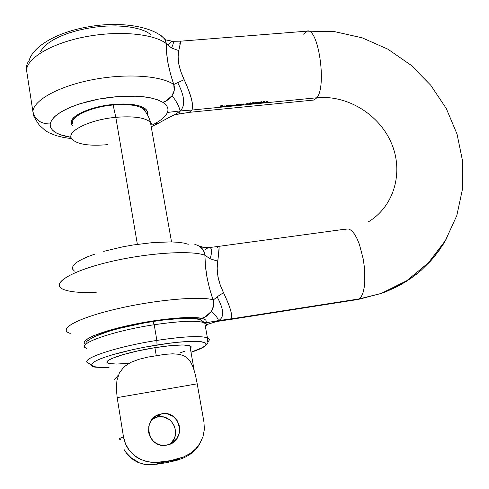 <?xml version="1.0" encoding="UTF-8"?>
<svg xmlns="http://www.w3.org/2000/svg" width="489" height="489" viewBox="0 0 489 489"><rect width="100%" height="100%" fill="white"/><g stroke="black" fill="none" stroke-linecap="round" stroke-linejoin="round"><path stroke-width="0.73" d="M265.124 102.721L267.116 102.219L265.6 102.128L266.346 101.284L267.813 101.137L266.132 101.877L267.428 102.195L266.426 102.721L316.884 97.769C347.343 94.75 379.385 114.505 391.512 143.418C403.81 172.262 394.189 206.486 368.211 221.945C394.189 206.486 403.81 172.262 391.512 143.418C379.385 114.505 347.343 94.75 316.884 97.769L313.932 100.043M219.078 247.837L217.159 268.375L217.929 276.566L220.209 284.91L223.522 292.703C227.55 301.267 229.983 307.416 230.826 311.157C231.829 315.313 231.737 317.917 230.563 318.981L359.274 298.889L381.237 293.431L386.182 291.597L396.224 287.098L406.347 281.377L416.359 274.305L421.255 270.221L430.687 260.93L435.149 255.698L443.376 244.078L447.062 237.697L439.391 250.081L430.687 260.93L421.255 270.221L411.377 278.015L401.286 284.402L386.182 291.597L381.237 293.431L358.082 299.482M71.638 138.656L63.509 137.464L55.978 135.581L48.839 132.678L45.385 130.642L39.383 125.196L37.115 121.877L33.435 115.52L32.885 111.498C35.104 119.854 40.868 124.004 50.165 123.949L50.495 127.14L52.36 130.043L55.673 132.592L60.324 134.726L71.101 137.342C56.865 135.031 49.884 130.569 50.165 123.949C40.868 124.004 35.104 119.854 32.885 111.498L26.547 70.147C26.058 66.59 26.919 63.393 29.126 60.557M160.948 121.877L158.13 123.424L154.646 123.778L151.975 125.16M72.421 125.917L71.082 122.684C70.489 115.538 91.37 106.333 113.277 104.45L97.971 106.944L84.511 111.186L79.187 113.748L75.098 116.461L72.396 119.212L71.162 121.889L71.425 124.389M163.998 38.008L165.557 40.318L166.309 43.582C153.778 33.747 119.163 30.367 85.771 36.718C52.341 43.001 27.17 57.739 26.547 70.147L32.885 111.498C33.68 100.056 59.2 86.021 92.91 79.628C126.584 73.167 161.339 75.667 173.778 84.511L170.38 73.429L167.886 62.568L166.56 52.445L166.309 43.582C153.778 33.747 119.163 30.367 85.771 36.718C52.341 43.001 27.17 57.739 26.547 70.147L27.262 74.817M217.312 247.416L218.241 246.438L209.457 247.544M179.652 44.083L180.771 41.345L178.791 50.611L178.118 56.693L178.76 63.986L180.918 71.865L184.151 79.628C188.131 88.448 190.606 95.117 191.584 99.634C192.721 104.579 192.819 108.051 191.871 110.043L189.194 112.342L187.941 112.47L314.042 100.019L316.884 97.769C327.123 85.905 318.107 26.223 306.866 31.162L334.812 31.675L362.166 37.818L387.881 49.175L411.011 65.196L430.717 85.214L446.268 108.472L457.05 134.108L462.594 161.181L462.57 188.687L456.812 215.557L445.351 240.643L428.468 262.764L406.769 280.71L381.237 293.431L358.162 299.457L359.274 298.889L361.347 296.536L363.015 292.685L364.195 287.483L364.812 281.175L364.849 274.036L364.287 266.426L363.15 258.705L359.421 244.439L357.013 238.577L354.397 233.938L351.701 230.729L349.042 229.066L346.554 228.999L218.656 246.377M225.032 106.541L224.066 106.883L225.649 106.724L226.334 105.153L226.658 105.123L225.973 106.694L227.654 106.529L226.884 106.113L227.477 105.661L229.5 105.532L230.117 104.78L229.42 106.357L230.166 106.284L230.667 105.202L231.92 105.062L234.396 104.988L234.115 105.893L235.784 105.728L235.026 105.312L236.676 104.597L238.057 104.481L237.544 105.557L238.284 105.483L238.803 104.408L240.142 104.255L240.869 104.359L240.594 105.257L241.334 105.184L241.859 104.108L243.198 103.955L243.919 104.065L243.644 104.958L246.639 104.664L247.293 103.313L246.743 103.368L247.691 103.106L246.963 104.634L249.06 104.426L248.589 104.194L248.87 103.466L250.252 102.812L251.199 103.265L249.934 104.34L251.823 104.157L251.352 103.925L251.633 103.197L253.015 102.543L253.962 102.99L252.697 104.071L254.573 103.888L254.109 103.65L254.396 102.922L255.778 102.274L256.719 102.721L255.447 103.802L257.251 103.625L223.669 106.938L222.587 106.541L224.182 105.82L225.282 106.296L223.051 106.779L225.032 106.541L222.929 106.706L225.282 106.296L224.182 105.82L222.587 106.541L223.284 106.957L220.423 107.238L225.032 106.541M220.747 106.541L220.093 107.268L220.747 105.74L222.526 105.569L221.01 105.881L220.814 106.382L222.202 106.4L220.747 106.541L222.269 106.241L220.759 106.125L220.918 105.722L220.814 106.382L221.01 105.881L222.526 105.569L220.747 105.74L220.093 107.268L191.871 110.043L220.423 107.238L220.747 106.541M263.681 102.996L265.478 102.818L262.355 102.843L263.039 101.791L264.036 101.467L264.965 101.914L263.681 102.996L264.873 102.201L264.855 101.62L264.036 101.467L262.446 102.439L262.813 103.075L260.943 103.265L263.681 102.996M262.128 102.47L260.943 103.265L259.61 103.112L260.295 102.06L261.285 101.736L262.153 101.944L262.128 102.47L262.104 101.889L261.285 101.736L259.702 102.708L260.075 103.344L258.204 103.527L260.943 103.265L262.128 102.47M259.201 103.002L257.251 103.625L259.201 103.002L258.326 102.611L259.201 103.002M257.892 102.684L258.278 102.238L257.892 102.684M259.494 102.122L258.1 102.091L259.494 102.122M257.367 102.934L258.1 102.091L257.367 102.934L258.192 102.776L257.367 102.934M258.76 102.806L258.192 102.776L258.76 102.806M258.479 103.307L257.782 103.472L258.479 103.307M257.3 103.46L257.782 103.472L257.3 103.46M256.896 103.527L257.251 103.625M265.906 102.806L266.426 102.721L265.906 102.806M303.48 34.163L306.976 31.137C318.198 26.608 327.074 85.978 316.884 97.769L266.426 102.721L267.41 101.95L266.132 101.877L267.813 101.137L266.346 101.284L265.6 102.128L267.116 102.219L265.044 102.525L265.478 102.818M241.853 104.787L241.658 105.153L243.32 104.988L243.498 104.114L241.853 104.787L243.076 104.108L243.62 104.181L243.32 104.988L243.644 104.958L243.919 104.059L243.644 104.958L243.913 104.053L243.198 103.955L241.859 104.108L241.334 105.184L241.853 104.787M238.797 105.086L238.608 105.453L240.27 105.288L240.441 104.414L238.797 105.086L240.026 104.401L240.564 104.481L240.27 105.288L240.594 105.257L240.863 104.365L238.803 104.408L238.284 105.483L238.797 105.086M237.312 105.416L236.511 105.661L237.544 105.557L237.287 105.312L237.886 104.493L237.544 105.557L238.057 104.481L235.026 105.312L235.784 105.728L237.312 105.416M232.501 105.679L232.299 106.07L233.785 105.93L234.103 105.104L232.501 105.679L234.084 105.086L233.785 105.93L234.115 105.893L234.378 104.97L230.667 105.202L230.166 106.284L231.975 106.107L232.293 105.3L231.804 105.208L230.49 106.254L230.655 105.557L231.804 105.208L232.263 105.263L231.975 106.107L232.501 105.679M229.182 106.217L228.387 106.455L229.42 106.357L229.164 106.113L229.958 104.799L229.42 106.357L230.117 104.78L229.5 105.532L228.528 105.392L226.884 106.113L227.654 106.529L229.182 106.217M344.769 230.062L346.658 228.968L349.152 229.103L351.805 230.82L354.494 234.078L357.098 238.748L359.488 244.622L363.18 258.877L364.299 266.572L364.812 281.261L364.183 287.538L363.009 292.715L361.34 296.548L359.274 298.889L230.563 318.981L229.696 319.525L230.563 318.981L218.534 320.576C217.562 317.599 215.136 314.586 211.236 311.53C208.479 315.222 205.264 317.489 201.596 318.333L191.217 317.459L183.986 317.606L166.346 319.085L146.144 322.031L125.74 326.108L107.58 330.833L93.778 335.643L85.795 339.983L84.224 341.823L84.291 343.388L85.642 344.482C78.521 341.163 96.254 332.758 126.413 325.955C156.474 319.115 190.734 315.796 201.596 318.333C205.991 319.348 207.232 320.882 205.325 322.923C207.232 320.882 205.991 319.348 201.596 318.333L204.848 317.159L211.236 311.53L213.491 306.09L213.063 299.788L209.555 288.424L206.908 276.841L205.398 265.57L204.934 255.252C191.578 250.117 148.161 252.764 110.41 261.682C72.531 270.539 51.632 282.893 61.846 288.614M229.683 319.525L228.583 319.714M68.631 332.783C58.539 328.394 79.841 317.349 118.1 308.583C156.229 299.775 199.848 295.998 213.063 299.788C199.543 295.882 153.907 300.026 115.312 309.237C76.559 318.4 57.25 329.537 70.239 333.406M188.296 244.274L183.791 243.07L177.862 242.269L170.643 241.908L153.118 242.55L133.13 244.983L122.941 246.798L103.68 251.358M95.19 253.968L87.8 256.688L81.706 259.445L77.073 262.147L74.004 264.732L72.543 267.122L72.708 269.256L74.444 271.089M158.063 123.46L158.075 123.454C162.299 121.095 175.013 114.047 174.976 114.701L189.2 112.342L191.871 110.043L180.203 110.93L179.494 113.65L178.833 113.778L179.5 113.65L180.203 110.93L174.976 114.701L168.522 117.702L174.976 114.701L180.203 110.93L167.397 112.446C165.875 116.162 161.627 119.939 154.646 123.778C161.627 119.939 165.875 116.162 167.397 112.446L180.203 110.93C178.858 105.795 176.132 100.722 172.018 95.716C169.359 99.157 166.284 101.357 162.794 102.311C167.372 105.343 168.907 108.717 167.397 112.446C168.907 108.717 167.372 105.343 162.794 102.311L165.893 101.101L172.018 95.716L174.194 90.606L173.778 84.511C161.339 75.667 126.584 73.167 92.91 79.628C59.2 86.021 33.68 100.056 32.885 111.498M50.165 123.949L51.412 120.557L54.242 117.054L58.601 113.527L64.395 110.092L71.48 106.84L79.658 103.87L98.313 99.151L118.167 96.492L136.859 96.199L145.092 96.938L152.268 98.24L158.216 100.049L162.794 102.311L157.452 99.762L150.337 97.812L141.682 96.553L131.767 96.033L120.96 96.302L109.664 97.354L98.313 99.151L87.354 101.626L77.219 104.683L68.301 108.203L60.917 112.042L55.33 116.046L51.718 120.062L50.165 123.949M147.213 114.383L147.403 111.902L146.144 109.579L143.46 107.562L139.414 105.936L134.157 104.762L127.88 104.108L113.277 104.45C125.367 103.417 134.756 104.145 141.437 106.633C146.309 108.637 148.234 111.217 147.213 114.383M40.587 51.461L43.301 47.537L47.537 43.637L53.191 39.89L60.129 36.394L68.154 33.264L77.042 30.599L86.522 28.472L96.321 26.956L106.131 26.088L115.673 25.893L124.664 26.369L132.849 27.494L140.007 29.224L145.96 31.498L150.563 34.242M194.433 244.109L199.347 246.108L204.39 247.495L199.347 246.108L203.345 250.062L204.536 252.636L204.934 255.252L210.099 258.785C212.55 250.778 211.969 247.061 208.357 247.636C211.969 247.061 212.55 250.778 210.099 258.785L217.697 261.15C219.359 249.891 219.543 244.983 218.247 246.432M205.502 249.298L208.351 247.636L205.606 247.575C205.044 247.281 203.766 247.452 201.768 248.094M205.325 322.923L218.534 320.576L205.325 322.923M212.929 322.44L218.534 320.576L212.929 322.44M217.703 321.346L218.247 321.261L218.534 320.576L217.703 321.346M228.895 319.696L358.162 299.457M218.534 320.576L230.563 318.981C233.259 317.275 230.912 308.516 223.522 292.703L217.073 296.823C223.986 309.506 224.475 317.422 218.534 320.576C224.475 317.422 223.986 309.506 217.073 296.823C214.946 298.81 213.614 299.8 213.063 299.788C214.347 303.681 213.742 307.593 211.236 311.53C215.136 314.586 217.562 317.599 218.534 320.576M217.073 296.823C214.946 298.81 213.614 299.8 213.063 299.788C207.636 284.048 204.928 269.201 204.934 255.252L210.099 258.785L217.697 261.15C216.175 271.187 218.118 281.707 223.522 292.703L217.073 296.823M96.192 292.373C80.832 292.978 69.927 292 63.472 289.439C50.385 284.213 69.291 271.664 107.653 262.342C145.856 252.96 191.272 249.971 204.934 255.252L203.436 250.252L201.7 248.027L199.347 246.108M172.525 41.278L180.753 41.168L178.791 50.611L171.437 47.946C173.644 43.668 173.956 41.437 172.379 41.265C173.956 41.437 173.644 43.668 171.437 47.946L166.309 43.582L171.437 47.946L178.791 50.611C177.073 58.79 178.858 68.46 184.151 79.628L173.778 84.511C175.025 88.344 174.439 92.079 172.018 95.716C176.132 100.722 178.858 105.795 180.203 110.93C185.508 105.752 184.726 96.412 177.849 82.916C184.726 96.412 185.508 105.752 180.203 110.93L191.871 110.043C194.054 106.26 191.48 96.119 184.151 79.628L173.778 84.511C168.479 68.906 165.991 55.263 166.309 43.582L164.958 39.279L161.089 35.587L159.701 34.86L161.04 35.556M165.056 39.413L165.753 40.055M158.075 123.454L160.918 121.889M168.198 45.251C169.97 42.726 171.364 41.4 172.379 41.265L166.407 40.019L165.557 40.318M266.377 101.278L266.132 101.877L266.377 101.278M264.904 101.681L264.47 102.36L264.904 101.681M264.445 101.467L264.567 101.773L264.445 101.467M262.642 102.531L262.831 101.95L262.77 102.403L263.974 101.639L264.561 101.773L264.219 102.617L262.746 102.855L262.715 102.146L262.685 102.629M262.697 102.788L263.32 102.928L264.555 102.232L263.974 101.639L263.113 101.969L262.697 102.788M262.159 101.95L261.725 102.629L262.159 101.95M261.694 101.736L261.817 102.042L261.694 101.736M259.897 102.8L260.087 102.213L260.026 102.672L261.224 101.908L261.817 102.042L261.481 102.886L260.001 103.124L259.965 102.415L259.94 102.898M259.952 103.057L260.576 103.197L261.811 102.501L261.224 101.908L260.362 102.238L259.952 103.057M258.131 102.085L257.831 102.427L258.131 102.085M256.658 102.494L256.627 103.008L256.603 102.433L255.778 102.274L254.194 103.246L254.17 103.766L255.447 103.802L256.627 103.008L256.224 103.173L256.658 102.494M254.463 103.619L255.081 103.741L254.5 103.662L254.518 103.216L255.716 102.445L256.315 102.58L255.979 103.423L255.081 103.741L256.309 103.038L255.68 102.287L254.518 103.216L254.586 102.745L254.451 103.595M256.193 102.274L256.315 102.586L256.193 102.274M253.901 102.763L253.877 103.277L253.846 102.702L253.015 102.543L251.438 103.515L251.413 104.035L252.697 104.071L253.877 103.277L253.467 103.448L253.901 102.763M251.707 103.888L251.352 103.747L251.707 103.888M253.43 102.543L253.559 102.855L253.43 102.543M251.639 103.607L251.829 103.014L251.756 103.485L252.954 102.721L253.559 102.855L253.229 103.692L251.743 103.931L251.701 103.228L251.676 103.705M251.694 103.87L252.33 104.01L253.553 103.307L252.954 102.721L252.092 103.045L251.694 103.87M251.138 103.038L251.114 103.546L251.083 102.977L250.252 102.812L248.675 103.784L248.65 104.304L249.934 104.34L251.114 103.546L250.704 103.723L251.138 103.038M250.668 102.812L250.796 103.13L250.668 102.812M248.883 103.876L249.066 103.283L248.993 103.754L250.191 102.99L250.796 103.124L250.466 103.961L248.98 104.2L248.938 103.497L248.919 103.968M248.932 104.139L249.567 104.279L250.79 103.576L250.191 102.99L249.329 103.313L248.932 104.139M247.691 103.106L246.639 104.664L247.293 103.313L246.743 103.368L247.691 103.106M242.067 104.169L241.798 104.524L242.067 104.169M240.857 104.353L240.594 105.257L240.857 104.353M239.011 104.469L238.748 104.823L239.011 104.469M235.356 105.441L235.026 105.312L235.356 105.441M237.397 104.622L237.483 105.08L236.205 105.593L235.38 105.465L235.288 105.043L237.452 104.884M235.808 104.939L235.521 105.545L237.483 105.08L235.808 104.939M230.887 105.257L230.49 106.254L230.887 105.257M227.22 106.235L226.884 106.107L227.22 106.235M229.274 105.435L229.347 105.875L228.076 106.388L227.238 106.26L227.159 105.832L229.317 105.679M227.189 105.997L228.076 106.388L229.347 105.875L228.449 105.404L227.208 106.082M226.658 105.123L225.649 106.724L226.658 105.123M222.898 106.669L222.587 106.535L222.898 106.669M224.139 105.96L225.013 106.199L222.996 106.394L224.139 105.96L223.381 105.991L222.996 106.394L225.013 106.199L224.139 105.96M208.503 338.357C202.678 335.478 185.465 336.163 156.871 340.411L157.012 345.026C203.503 337.416 221.254 342.74 190.991 352.221L202.452 347.587L205.374 345.582L206.211 343.895L204.873 342.587L201.346 341.725L188.155 341.505L178.931 342.184L168.405 343.37L145.239 347.08L133.607 349.439L112.776 354.678L104.481 357.318L98.063 359.825L93.766 362.092L91.706 364.03L91.914 365.57L94.316 366.664L98.772 367.282L109.053 367.294C91.541 367.869 87.427 365.589 96.7 360.46C106.755 355.54 132.311 348.963 157.012 345.026L156.871 340.411C183.222 336.45 200.074 335.588 207.422 337.813C209.836 338.773 209.928 340.136 207.703 341.897M153.02 321.573L154.2 324.727C182.733 320.637 199.934 320.203 205.814 323.431M144.053 109.255C138.625 105.227 128.32 103.809 113.13 104.994L115.82 117.323C134.805 115.875 146.596 117.812 151.205 123.136M154.872 417.789L157.776 416.964L161.529 413.847C181.058 409.55 186.835 441.848 166.963 445.069L172.531 442.796L176.963 438.468L179.432 432.783L179.579 426.61L177.391 420.876L173.198 416.439L167.635 413.975L161.529 413.847L155.808 416.09L151.333 420.375L148.803 426.053L148.613 432.27L149.42 435.283L150.795 438.065L152.69 440.522L155.031 442.545L157.721 444.061L160.655 445.014L163.723 445.363L166.804 445.1C147.666 449.483 141.284 418.15 160.355 414.104L161.529 413.847L157.776 416.964L152.397 419.024M203.974 422.148L204.353 429.544L203.033 436.524L199.83 443.541L195.612 448.957L190.001 453.59L183.528 456.977L169.133 461.041C182.8 458.798 181.7 459.385 165.826 462.796L178.968 459.721L173.448 460.259L160.41 462.881L156.18 464.305L165.826 462.796C152.048 465.07 153.149 464.489 169.133 461.041L155.001 462.453L150.643 462.178L145.496 461.164L140.698 459.409L134.444 455.577L129.279 450.332L125.545 443.963L123.485 436.866L117.164 397.612L116.351 388.804L116.95 380.277L119.457 372.734L124.163 366.732L130.801 362.386L138.754 359.36L147.403 357.19L164.787 354.354L172.739 353.81L179.738 354.348L185.6 356.573L190.074 360.955L193.241 367.416L195.49 375.32L197.208 383.828L203.974 422.148L204.365 429.385L203.033 436.524L200.05 443.181L195.612 448.957L190.123 453.511L183.528 456.977L176.608 459.214L169.451 460.772L158.65 462.331L155.001 462.453L147.678 461.695L140.698 459.409C136.682 457.716 132.874 454.691 129.279 450.332C126.333 446.536 124.402 442.05 123.485 436.866L117.164 397.612L197.208 383.828L204.115 423.052M107.311 362.649L107.262 361.505L108.864 360.075L112.079 358.419L122.861 354.678L137.971 350.888L154.909 347.685L156.242 355.54L154.909 347.685L170.838 345.601L183.167 344.959L190.038 345.815L191.126 346.756L190.294 348.278C191.566 347.178 191.413 346.334 189.848 345.741C184.683 344.268 173.039 344.916 154.909 347.685C126.028 352.184 100.19 361.059 108.411 363.303M205.453 326.903C207.244 325.191 207 323.828 204.72 322.819C197.336 320.277 180.496 320.912 154.2 324.727L156.871 340.411L154.2 324.727C111.834 331.047 74.475 344.592 86.632 348.4M72.665 123.411C70.428 116.468 91.046 106.877 113.13 104.994L113.038 104.475L113.13 104.994C129.047 103.778 139.524 105.361 144.579 109.738L146.009 112.452M151.419 127.929C152.44 125.82 152.103 123.9 150.404 122.171C144.891 117.537 133.363 115.924 115.82 117.323L137.305 243.95L115.82 117.323C87.91 119.75 63.925 132.684 72.592 139.86M89.047 363.406L88.974 363.382C76.859 360.063 114.414 346.945 156.871 340.411C116.199 346.683 79.114 359.183 88.069 362.96M129.078 363.26L116.688 364.067L108.968 363.474M185.038 351.084L180.227 352.844M202.214 321.646L200.845 320.13L197.293 319.06L191.651 318.492L174.879 318.969L164.377 320.02M141.29 323.565L118.784 328.51L108.998 331.249L94.395 336.652L90.141 339.085L88.124 341.218M120.526 439.513C118.344 439.226 119.334 438.346 123.485 436.866C119.334 438.346 118.344 439.226 120.526 439.513M126.168 452.655L131.205 457.783L137.305 461.537M170.123 444.091C182.183 434.715 172.501 413.584 157.776 416.964L163.754 417.086L169.2 419.495L171.462 421.457L174.64 426.524L175.655 432.465L175.288 435.485L174.347 438.382L170.899 443.382M118.093 375.369L114.707 379.464M147.403 357.19L164.787 354.354L172.739 353.81L179.738 354.348L185.6 356.573L190.074 360.955L193.241 367.416L195.49 375.32L197.208 383.828L117.164 397.612L116.351 388.804L116.95 380.277L119.457 372.734L124.163 366.732L130.801 362.386L138.754 359.36L147.403 357.19M108.032 144.616C89.249 146.284 77.201 144.426 71.889 139.041C65.428 131.73 89.114 119.664 115.82 117.323L113.13 104.994C90.807 106.895 70.08 116.657 72.714 123.607M85.716 347.93C76.712 343.675 113.619 330.79 154.2 324.727L153.081 321.511C132.268 324.837 114.854 328.956 100.844 333.877C89.31 338.828 84.45 342.178 86.26 343.914M151.926 126.443L158.13 123.424M73.399 119.848L71.082 122.684M180.796 41.168L306.866 31.162M206.627 324.635L216.358 321.573M216.389 321.566L229.696 319.525M29.108 60.575C32.897 46.486 56.889 31.938 89.505 26.632C120.856 20.966 155.746 26.712 165.52 40.269M153.149 321.499C181.932 316.86 199.958 318.535 200.337 319.439L204.72 322.819L207.422 337.813L207.666 342.111C209.151 342.832 205.129 347.936 191.003 352.263M171.413 241.254L150.404 122.171C149.017 116.889 146.4 112.225 142.537 108.197M156.627 417.221L160.355 414.104M199.83 443.541C198.271 446.64 195.759 449.733 192.287 452.826C179.506 461.61 177.568 458.792 169.17 461.017L154.224 464.55L145.013 464.538L137.874 462.368L133.686 460.051L129.927 457.068L126.682 453.505L124.041 449.464M194.188 370.326L189.848 345.741M144.579 109.738L144.279 108.045M88.974 363.382L92.647 366.512C92.971 367.233 98.442 367.508 109.065 367.349"/></g></svg>

